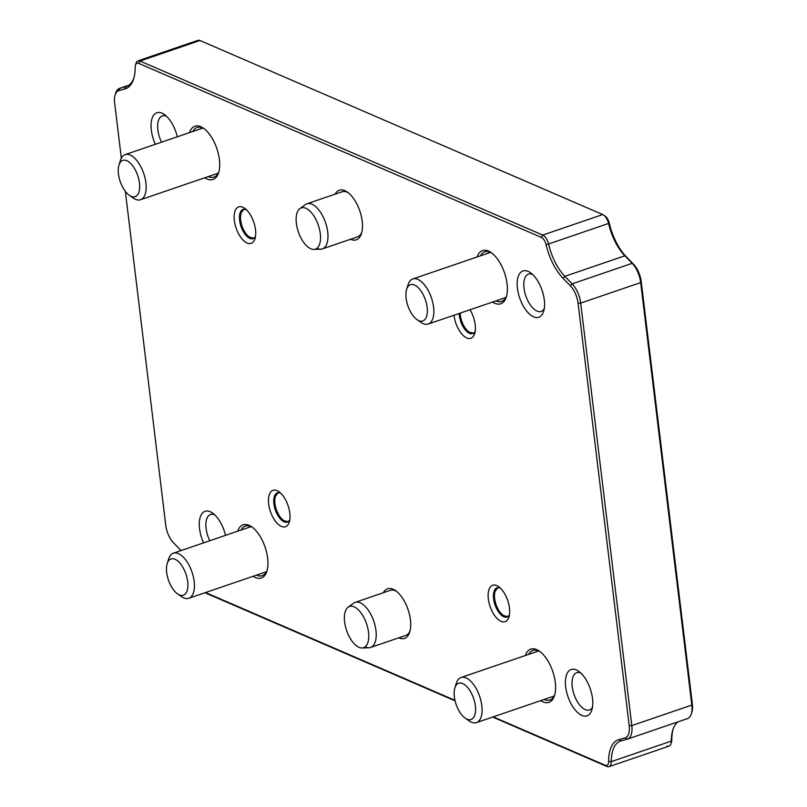 <?xml version="1.0" encoding="UTF-8"?>
<svg xmlns="http://www.w3.org/2000/svg" width="807" height="807" viewBox="0 0 807 807"><rect width="100%" height="100%" fill="white"/><g stroke="black" fill="none" stroke-linecap="round" stroke-linejoin="round"><path stroke-width="1.21" d="M289.441 520.465A14.97 7.233 71.1 0 1 284.861 521.1A14.97 7.233 71.1 0 1 283.439 520.293A14.97 7.233 71.1 0 1 275.358 496.678A14.97 7.233 71.1 0 1 279.999 492.865M287.968 521.826L283.872 520.596M275.52 496.174L278.012 492.694M255.143 237.046A14.97 7.233 71.1 0 1 250.563 237.682A14.97 7.233 71.1 0 1 249.141 236.875A14.97 7.233 71.1 0 1 241.061 213.25A14.97 7.233 71.1 0 1 245.701 209.447M253.67 238.408L249.141 236.875M241.222 212.755L243.714 209.275M474.819 331.98A14.97 7.233 71.1 0 1 470.239 332.615A14.97 7.233 71.1 0 1 468.817 331.808A14.97 7.233 71.1 0 1 460.182 313.116M473.346 333.341L469.25 332.111M509.116 615.398A14.97 7.233 71.1 0 1 504.536 616.034A14.97 7.233 71.1 0 1 503.114 615.227A14.97 7.233 71.1 0 1 495.034 591.612A14.97 7.233 71.1 0 1 499.674 587.799M507.643 616.76L503.548 615.529M495.034 591.612L497.687 587.627M691.579 712.944A17.159 8.292 -108.9 0 0 691.892 712.067A17.159 8.292 -108.9 0 0 692.356 704.077L641.222 281.582A17.159 8.292 -108.9 0 0 633.545 264.262L626.242 256.727A40.986 19.802 71.1 0 1 609.295 223.216A7.626 3.682 -108.9 0 0 605.24 216.195A7.626 3.682 -108.9 0 0 604.514 215.792L604.443 215.741M671.172 742.733A7.626 3.682 -108.9 0 0 671.515 741.936A7.626 3.682 -108.9 0 0 671.807 739.777A40.986 19.802 71.1 0 1 673.078 729.145M365.551 647.063A23.827 11.52 -108.9 0 0 368.89 647.769A23.827 11.52 -108.9 0 0 370.584 647.466L405.719 635.452A23.827 11.52 -108.9 0 0 410.057 630.751M396.61 591.42A23.827 11.52 -108.9 0 0 395.329 590.764A23.827 11.52 -108.9 0 0 390.295 590.361L355.161 602.375A23.827 11.52 -108.9 0 0 353.637 603.172L348.11 607.197A21.789 10.531 71.1 0 1 366.519 623.67A21.789 10.531 71.1 0 1 362.05 647.971A21.789 10.531 71.1 0 1 359.004 647.325A21.789 10.531 71.1 0 1 345.749 627.725A21.789 10.531 71.1 0 1 348.11 607.197M370.584 647.466A23.827 11.52 -108.9 0 0 373.772 621.188A23.827 11.52 -108.9 0 0 355.161 602.375M317.322 248.495A23.827 11.52 -108.9 0 0 320.651 249.202A23.827 11.52 -108.9 0 0 322.356 248.899L357.491 236.885A23.827 11.52 -108.9 0 0 361.829 232.184M348.382 192.853A23.827 11.52 -108.9 0 0 347.101 192.197A23.827 11.52 -108.9 0 0 342.067 191.794L306.932 203.808A23.827 11.52 -108.9 0 0 305.409 204.615L299.881 208.63A21.789 10.531 71.1 0 1 318.291 225.113A21.789 10.531 71.1 0 1 313.822 249.403A21.789 10.531 71.1 0 1 310.776 248.758A21.789 10.531 71.1 0 1 297.521 229.168A21.789 10.531 71.1 0 1 299.881 208.63M322.356 248.899A23.827 11.52 -108.9 0 0 325.534 222.631A23.827 11.52 -108.9 0 0 306.932 203.808M467.061 719.198A23.827 11.52 -108.9 0 0 469.149 720.913A23.827 11.52 -108.9 0 0 471.419 722.204A23.827 11.52 -108.9 0 0 476.453 722.608A23.827 11.52 -108.9 0 0 480.982 701.041A23.827 11.52 -108.9 0 0 466.063 677.92A23.827 11.52 -108.9 0 0 461.029 677.517A23.827 11.52 -108.9 0 0 456.298 683.317A23.827 11.52 -108.9 0 0 455.693 685.96M467.021 719.178A19.146 9.25 71.1 0 1 465.195 718.149A19.146 9.25 71.1 0 1 454.866 687.927A19.146 9.25 71.1 0 1 473.063 696.855A19.146 9.25 71.1 0 1 467.021 719.178M418.833 320.641A23.827 11.52 -108.9 0 0 420.921 322.356A23.827 11.52 -108.9 0 0 423.191 323.637A23.827 11.52 -108.9 0 0 428.214 324.051A23.827 11.52 -108.9 0 0 432.754 302.484A23.827 11.52 -108.9 0 0 417.824 279.353A23.827 11.52 -108.9 0 0 412.801 278.95A23.827 11.52 -108.9 0 0 408.06 284.76A23.827 11.52 -108.9 0 0 407.464 287.393M418.783 320.621A19.146 9.25 71.1 0 1 416.967 319.582A19.146 9.25 71.1 0 1 406.637 289.37A19.146 9.25 71.1 0 1 424.825 298.287A19.146 9.25 71.1 0 1 418.783 320.621M131.117 196.303A19.146 9.25 71.1 0 1 129.291 195.274A19.146 9.25 71.1 0 1 118.962 165.052A19.146 9.25 71.1 0 1 137.16 173.979A19.146 9.25 71.1 0 1 131.117 196.303A23.827 11.52 -108.9 0 0 133.246 198.038A23.827 11.52 -108.9 0 0 135.515 199.329A23.827 11.52 -108.9 0 0 140.549 199.733A23.827 11.52 -108.9 0 0 145.078 178.165A23.827 11.52 -108.9 0 0 130.159 155.035A23.827 11.52 -108.9 0 0 125.125 154.631A23.827 11.52 -108.9 0 0 120.394 160.442A23.827 11.52 -108.9 0 0 119.789 163.075M179.386 594.88A23.827 11.52 -108.9 0 0 181.484 596.595A23.827 11.52 -108.9 0 0 183.744 597.886A23.827 11.52 -108.9 0 0 188.777 598.29A23.827 11.52 -108.9 0 0 193.317 576.723A23.827 11.52 -108.9 0 0 178.387 553.602A23.827 11.52 -108.9 0 0 173.354 553.198A23.827 11.52 -108.9 0 0 168.623 558.999A23.827 11.52 -108.9 0 0 168.017 561.642M179.346 594.86A19.146 9.25 71.1 0 1 177.52 593.831A19.146 9.25 71.1 0 1 167.19 563.609A19.146 9.25 71.1 0 1 185.388 572.536A19.146 9.25 71.1 0 1 179.346 594.86M475.162 331.435A15.454 7.465 71.1 0 1 472.761 333.594A15.454 7.465 71.1 0 1 464.065 328.257A15.454 7.465 71.1 0 1 459.133 313.479M454.008 315.224A19.267 9.311 -108.9 0 0 463.622 335.873A19.267 9.311 -108.9 0 0 474.667 333.594A19.267 9.311 -108.9 0 0 470.037 309.747M121.332 158.152L114.644 102.923A17.159 8.292 71.1 0 1 115.108 94.933A17.159 8.292 71.1 0 1 118.75 90.687L124.934 88.982A40.986 19.802 -108.9 0 0 133.639 78.834A40.986 19.802 -108.9 0 0 135.193 67.223A7.626 3.682 71.1 0 1 135.485 65.064A7.626 3.682 71.1 0 1 138.612 63.339L541.346 237.389A7.626 3.682 71.1 0 1 546.127 244.814A40.986 19.802 -108.9 0 0 563.084 278.324L570.388 285.86A17.159 8.292 71.1 0 1 578.064 303.19L629.188 725.675A17.159 8.292 71.1 0 1 625.092 737.911L618.898 739.616A40.986 19.802 -108.9 0 0 608.639 761.374A7.626 3.682 71.1 0 1 605.23 765.258L493.248 716.868M454.956 700.315L205.573 592.55M181.04 550.566A40.986 19.802 -108.9 0 0 180.758 550.273L173.455 542.738A17.159 8.292 71.1 0 1 165.778 525.418L125.347 191.37M496.739 585.579A19.267 9.311 -108.9 0 0 490.666 608.034A19.267 9.311 -108.9 0 0 508.965 617.012A19.267 9.311 -108.9 0 0 498.575 586.618A19.267 9.311 -108.9 0 0 496.739 585.579M242.766 207.217A19.267 9.311 -108.9 0 0 236.683 229.682A19.267 9.311 -108.9 0 0 254.992 238.66A19.267 9.311 -108.9 0 0 244.602 208.256A19.267 9.311 -108.9 0 0 242.766 207.217M492.522 302.06A28.114 13.588 -108.9 0 0 506.322 296.936A28.114 13.588 -108.9 0 0 491.15 252.571A28.114 13.588 -108.9 0 0 488.477 251.048A28.114 13.588 -108.9 0 0 477.108 256.969M253.085 576.299A28.114 13.588 -108.9 0 0 266.885 571.174A28.114 13.588 -108.9 0 0 251.713 526.81A28.114 13.588 -108.9 0 0 249.04 525.296A28.114 13.588 -108.9 0 0 237.661 531.208M576.349 669.951A24.462 11.823 -108.9 0 0 568.632 698.479A24.462 11.823 -108.9 0 0 591.874 709.878A24.462 11.823 -108.9 0 0 578.669 671.273A24.462 11.823 -108.9 0 0 576.349 669.951M177.288 136.797A24.462 11.823 -108.9 0 0 164.315 114.493A24.462 11.823 -108.9 0 0 161.985 113.172A24.462 11.823 -108.9 0 0 151.555 120.304A24.462 11.823 -108.9 0 0 155.368 144.292M383.335 592.742A26.207 12.67 71.1 0 1 393.09 589.221A26.207 12.67 71.1 0 1 395.581 590.633A26.207 12.67 71.1 0 1 409.724 631.992A26.207 12.67 71.1 0 1 398.981 637.933A26.207 12.67 71.1 0 1 398.749 637.833M335.097 194.184A26.207 12.67 71.1 0 1 344.851 190.664A26.207 12.67 71.1 0 1 347.353 192.076A26.207 12.67 71.1 0 1 361.496 233.435A26.207 12.67 71.1 0 1 350.752 239.376A26.207 12.67 71.1 0 1 350.52 239.275M225.516 535.364A24.462 11.823 -108.9 0 0 212.544 513.05A24.462 11.823 -108.9 0 0 210.224 511.729A24.462 11.823 -108.9 0 0 199.783 518.861A24.462 11.823 -108.9 0 0 203.596 542.859M528.111 271.394A24.462 11.823 -108.9 0 0 520.394 299.922A24.462 11.823 -108.9 0 0 543.646 311.32A24.462 11.823 -108.9 0 0 530.441 272.716A24.462 11.823 -108.9 0 0 528.111 271.394M204.847 177.742A28.114 13.588 -108.9 0 0 218.647 172.617A28.114 13.588 -108.9 0 0 203.475 128.252A28.114 13.588 -108.9 0 0 200.802 126.729A28.114 13.588 -108.9 0 0 189.433 132.651M540.751 700.617A28.114 13.588 -108.9 0 0 554.55 695.493A28.114 13.588 -108.9 0 0 539.379 651.128A28.114 13.588 -108.9 0 0 536.705 649.615A28.114 13.588 -108.9 0 0 525.337 655.526M277.063 490.646A19.267 9.311 -108.9 0 0 270.991 513.101A19.267 9.311 -108.9 0 0 289.289 522.079A19.267 9.311 -108.9 0 0 278.899 491.685A19.267 9.311 -108.9 0 0 277.063 490.646M509.459 614.853A15.454 7.465 71.1 0 1 507.058 617.012A15.454 7.465 71.1 0 1 495.004 604.816A15.454 7.465 71.1 0 1 497.062 587.778A15.454 7.465 71.1 0 1 500.279 588.021M289.774 519.92A15.454 7.465 71.1 0 1 287.383 522.079A15.454 7.465 71.1 0 1 275.318 509.883A15.454 7.465 71.1 0 1 277.386 492.845A15.454 7.465 71.1 0 1 280.604 493.087M255.476 236.501A15.454 7.465 71.1 0 1 253.085 238.66A15.454 7.465 71.1 0 1 241.021 226.454A15.454 7.465 71.1 0 1 243.089 209.427A15.454 7.465 71.1 0 1 246.306 209.669M528.746 654.356A26.207 12.67 71.1 0 1 532.973 650.402A26.207 12.67 71.1 0 1 538.501 650.846A26.207 12.67 71.1 0 1 540.206 651.733M554.833 694.514A26.207 12.67 71.1 0 1 549.93 700.002A26.207 12.67 71.1 0 1 544.17 699.447M480.518 255.799A26.207 12.67 71.1 0 1 484.735 251.834A26.207 12.67 71.1 0 1 490.273 252.278A26.207 12.67 71.1 0 1 491.967 253.176M506.594 295.947A26.207 12.67 71.1 0 1 501.702 301.435A26.207 12.67 71.1 0 1 495.932 300.89M192.843 131.48A26.207 12.67 71.1 0 1 197.069 127.516A26.207 12.67 71.1 0 1 202.597 127.96A26.207 12.67 71.1 0 1 204.302 128.858M218.929 171.629A26.207 12.67 71.1 0 1 214.026 177.116A26.207 12.67 71.1 0 1 208.267 176.572M241.071 530.038A26.207 12.67 71.1 0 1 245.298 526.083A26.207 12.67 71.1 0 1 250.826 526.527A26.207 12.67 71.1 0 1 252.53 527.415M267.157 570.196A26.207 12.67 71.1 0 1 262.255 575.684A26.207 12.67 71.1 0 1 256.495 575.139M196.474 41.712A9.533 4.61 71.1 0 1 197.967 40.35A9.533 4.61 71.1 0 1 199.975 40.511L602.718 214.561A9.533 4.61 71.1 0 1 603.626 215.065A9.533 4.61 71.1 0 1 608.7 223.842A39.079 18.884 -108.9 0 0 624.86 255.799L632.163 263.324A19.065 9.21 71.1 0 1 640.687 282.581L691.821 705.076A19.065 9.21 71.1 0 1 691.317 713.943A19.065 9.21 71.1 0 1 687.524 718.583A19.065 9.21 71.1 0 1 687.261 718.664L627.775 739.01M678.072 721.821A39.079 18.884 -108.9 0 0 672.776 730.053A39.079 18.884 -108.9 0 0 671.293 741.108A9.533 4.61 71.1 0 1 670.93 743.812A9.533 4.61 71.1 0 1 669.043 746.132A9.533 4.61 71.1 0 1 667.026 745.971M492.653 717.06L607.025 766.489A9.533 4.61 -108.9 0 0 609.033 766.65A9.533 4.61 -108.9 0 0 611.292 761.626A39.079 18.884 71.1 0 1 620.533 741.048A39.079 18.884 71.1 0 1 621.067 740.887L627.261 739.182A19.065 9.21 -108.9 0 0 627.523 739.101A19.065 9.21 -108.9 0 0 631.81 725.594L580.687 303.099A19.065 9.21 -108.9 0 0 572.153 283.842L564.85 276.317A39.079 18.884 71.1 0 1 548.689 244.36A9.533 4.61 -108.9 0 0 542.718 235.069L139.974 61.029A9.533 4.61 -108.9 0 0 137.957 60.868A9.533 4.61 -108.9 0 0 136.07 63.188A9.533 4.61 -108.9 0 0 135.828 64.267M133.922 77.855A39.079 18.884 71.1 0 1 126.457 86.47A39.079 18.884 71.1 0 1 125.922 86.631L119.739 88.336A19.065 9.21 -108.9 0 0 119.476 88.417A19.065 9.21 -108.9 0 0 115.683 93.057A19.065 9.21 -108.9 0 0 115.421 94.056M204.988 592.752L455.077 700.829M592.489 707.194A19.701 9.523 71.1 0 1 589.423 709.978A19.701 9.523 71.1 0 1 574.039 694.423A19.701 9.523 71.1 0 1 576.672 672.695A19.701 9.523 71.1 0 1 580.808 673.018M544.261 308.637A19.701 9.523 71.1 0 1 541.184 311.421A19.701 9.523 71.1 0 1 525.801 295.856A19.701 9.523 71.1 0 1 528.444 274.138A19.701 9.523 71.1 0 1 532.57 274.461M161.551 142.183A19.701 9.523 71.1 0 1 162.308 115.915A19.701 9.523 71.1 0 1 166.444 116.238M209.78 540.74A19.701 9.523 71.1 0 1 210.546 514.473A19.701 9.523 71.1 0 1 214.672 514.795M546.127 244.814L609.295 223.216M563.084 278.324L564.85 276.317L624.86 255.799L626.242 256.727M570.388 285.86L572.153 283.842L632.163 263.324L633.545 264.262M578.064 303.19L580.687 303.099L640.687 282.581L641.222 281.582M629.188 725.675L631.81 725.594L691.821 705.076L692.356 704.077M608.639 761.374L611.292 761.626L671.293 741.108L671.807 739.777M138.612 63.339L139.974 61.029L199.975 40.511M126.981 86.268L125.922 86.631L124.934 88.982M118.75 90.687L119.739 88.336L128.908 85.199L119.476 88.417M607.025 766.489L605.23 765.258M541.346 237.389L542.718 235.069L602.718 214.561M625.092 737.911L627.261 739.182M618.898 739.616L621.067 740.887M362.05 647.971L368.89 647.769M313.822 249.403L320.651 249.202M538.733 650.946L461.029 677.517M554.147 696.038L476.453 722.608M465.195 718.149L469.149 720.913M454.866 687.927L456.298 683.317M490.505 252.379L412.801 278.95M505.918 297.48L428.214 324.051M416.967 319.582L420.921 322.356M406.637 289.37L408.06 284.76M202.829 128.071L125.125 154.631M218.253 173.162L140.549 199.733M129.291 195.274L133.246 198.038M118.962 165.052L120.394 160.442M251.058 526.628L173.354 553.198M266.481 571.719L188.777 598.29M177.52 593.831L181.484 596.595M167.19 563.609L168.623 558.999M605.24 216.195L603.626 215.065M691.892 712.067L691.317 713.943M671.515 741.936L670.93 743.812M197.967 40.35L137.957 60.868M115.108 94.933L115.683 93.057M135.485 65.064L136.07 63.188M627.523 739.101L687.524 718.583M669.043 746.132L609.033 766.65"/></g></svg>
